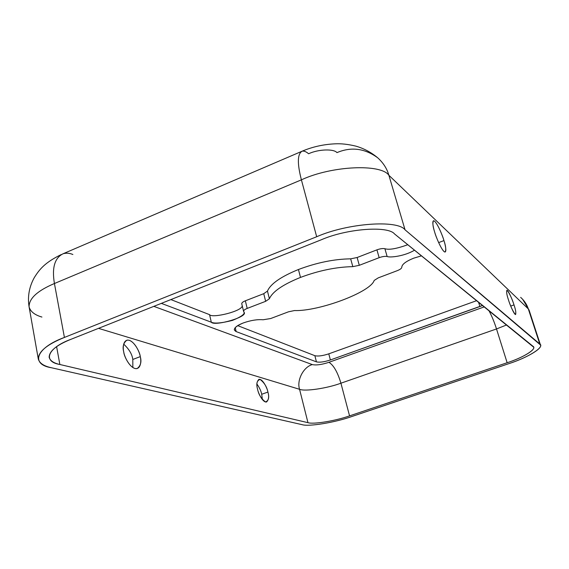 <?xml version="1.0" encoding="UTF-8"?>
<svg xmlns="http://www.w3.org/2000/svg" width="569" height="569" viewBox="0 0 569 569"><rect width="100%" height="100%" fill="white"/><g stroke="black" fill="none" stroke-linecap="round" stroke-linejoin="round"><path stroke-width="0.85" d="M421.522 255.837L413.699 258.177C405.889 261.356 401.913 264.379 401.785 267.245C401.913 264.379 405.889 261.356 413.699 258.177L421.522 255.837M263.113 319.764C257.302 319.273 250.68 320.347 243.24 322.972C237.301 325.29 234.314 327.609 234.293 329.935L236.171 331.592L235.225 327.602L236.171 331.592C232.415 329.472 234.777 326.606 243.24 322.972C250.68 320.347 257.302 319.273 263.113 319.764L270.688 318.533L288.419 311.833L294.472 310.553C318.853 311.463 370.675 292.174 374.167 280.446L378.285 277.85L397.304 270.652C400.227 269.478 401.721 268.34 401.785 267.245C401.721 268.34 400.227 269.478 397.304 270.652L378.285 277.85L374.167 280.446C370.675 292.174 318.853 311.463 294.472 310.553L288.419 311.833L270.688 318.533L263.113 319.764M241.861 303.995C241.434 303.021 242.593 301.954 245.353 300.802L247.195 308.419L265.645 301.321L269.379 298.761C272.487 291.669 282.857 284.557 300.496 277.409L298.441 269.514C280.858 276.69 270.538 283.888 267.466 291.086L269.379 298.761L265.645 301.321L247.195 308.419C244.428 309.557 243.255 310.61 243.681 311.57C245.687 313.547 241.974 316.478 232.543 320.368C221.561 323.171 214.485 323.789 211.305 322.218L161.333 303.369L211.305 322.218L209.57 314.664C212.031 318.604 243.724 310.944 242.159 305.461C243.724 310.944 212.031 318.604 209.57 314.664L170.864 299.579L209.57 314.664L211.305 322.218C214.541 326.592 248.945 316.755 243.966 312.196L243.575 311.328C243.518 310.382 244.727 309.408 247.195 308.419L245.353 300.802L263.746 293.682L267.466 291.086C270.538 283.888 280.858 276.69 298.441 269.514L300.496 277.409C318.875 270.552 336.322 266.961 352.823 266.641L350.66 258.838C334.174 259.073 316.769 262.629 298.441 269.514C316.769 262.629 334.174 259.073 350.66 258.838L357.126 257.515L376.927 249.848C380.12 248.696 382.773 248.312 384.886 248.696C388.94 250.09 396.586 248.767 407.809 244.713C396.586 248.767 388.94 250.09 384.886 248.696C382.773 248.312 380.12 248.696 376.927 249.848L357.126 257.515L350.66 258.838L352.823 266.641C336.322 266.961 318.875 270.552 300.496 277.409C282.857 284.557 272.487 291.669 269.379 298.761L267.466 291.086L263.746 293.682L245.353 300.802C242.892 301.805 241.69 302.786 241.747 303.754L243.575 311.328M261.712 394.267L262.373 399.552L261.712 394.267L267.907 392.069C267.394 388.52 262.764 378.598 258.938 379.359C256.733 381.536 256.278 384.815 257.572 389.203C258.077 392.802 262.743 402.752 266.541 401.991C268.774 399.765 269.229 396.458 267.907 392.069L261.712 394.267C261.157 391.223 259.556 387.802 256.911 383.997C259.556 387.802 261.157 391.223 261.712 394.267M510.72 306.079L514.006 304.913C512.961 301.25 508.53 290.304 506.879 290.24C506.318 291.933 506.837 295.126 508.444 299.806C509.497 303.533 513.956 314.522 515.592 314.565C516.147 312.808 515.621 309.586 514.006 304.913L510.72 306.079M132.797 359.466L132.847 367.531L132.797 359.466L140.273 356.614C140.01 352.076 133.11 338.683 126.809 340.219C123.359 342.958 122.342 346.891 123.75 352.019C123.992 356.642 130.955 370.056 137.2 368.541C140.714 365.725 141.738 361.749 140.273 356.614L132.797 359.466C132.164 354.302 129.12 349.188 123.672 344.117C129.12 349.188 132.164 354.302 132.797 359.466M438.649 242.614L443.955 240.587C442.803 235.907 436.359 220.658 433.542 220.736C432.433 222.707 432.803 226.483 434.659 232.052C435.826 236.832 442.333 252.159 445.107 252.046C446.224 249.976 445.84 246.157 443.955 240.587L438.649 242.614M153.815 306.357L312.303 364.587C316.108 365.44 321.656 364.686 328.939 362.311L484.39 306.847L328.939 362.311C321.656 364.686 316.108 365.44 312.303 364.587L153.815 306.357M414.538 250.175C404.822 256.114 390.014 257.878 387.14 256.491C385.028 256.135 382.368 256.527 379.16 257.672L359.302 265.31L352.823 266.641L359.302 265.31L357.126 257.515L359.302 265.31L379.16 257.672L376.927 249.848L379.16 257.672C382.368 256.527 385.028 256.135 387.14 256.491L384.886 248.696L387.14 256.491C390.014 257.878 404.822 256.114 414.538 250.175M482.647 305.432L330.39 359.964C324.266 361.962 319.622 362.595 316.449 361.863L236.171 331.592L316.449 361.863L314.856 355.689C318.028 356.457 322.666 355.838 328.775 353.84L476.73 300.638L328.775 353.84C322.666 355.838 318.028 356.457 314.856 355.689L237.707 325.632L314.856 355.689L316.449 361.863C319.622 362.595 324.266 361.962 330.39 359.964L328.775 353.84L330.39 359.964L479.895 306.535L478.508 302.075L479.895 306.535L482.647 305.432M308.618 153.758C318.156 149.213 333.797 148.644 336.955 152.62C351.18 146.624 364.765 148.345 377.702 157.791C383.278 162.826 387.005 168.659 388.89 175.295C381.116 163.63 331.798 165.657 301.399 179.84L316.684 236.74L64.418 337.438C35.641 347.915 30.427 364.509 51.502 367.759L302.089 424.659C308.618 426.878 335.269 422.44 351.862 416.508L508.636 363.726C527.883 357.631 545.301 346.898 539.761 343.961L405.043 229.812C397.653 219.634 347.837 223.055 316.684 236.74C347.837 223.055 397.653 219.634 405.043 229.812L388.89 175.295C387.005 168.659 383.278 162.826 377.702 157.791C371.201 152.364 363.954 148.488 355.966 146.162C348.171 144.27 341.222 143.495 335.127 143.829C323.583 144.348 312.616 146.788 302.231 151.148C297.395 153.687 297.11 163.246 301.399 179.84C331.798 165.657 381.116 163.63 388.89 175.295L405.043 229.812L540.458 344.956C542.812 348.669 525.799 358.235 508.636 363.726L351.862 416.508C335.269 422.44 308.618 426.878 302.089 424.659L51.502 367.759C43.934 366.159 39.531 363.242 38.294 359.018C38.343 351.642 47.049 344.444 64.418 337.438L316.684 236.74L301.399 179.84L54.425 283.518L64.418 337.438L54.425 283.518L301.399 179.84C297.11 163.246 297.395 153.687 302.231 151.148C304.109 150.849 306.236 151.724 308.618 153.758M265.645 301.321L263.746 293.682L265.645 301.321M59.866 364.494C42.44 361.678 47.298 347.865 71.054 339.266L321.272 239.784C346.941 228.56 388.015 225.601 394.509 233.923L532.968 346.265C537.705 348.662 523.309 357.617 507.15 362.738L349.558 415.875C335.646 420.854 313.299 424.559 307.957 422.667L59.866 364.494L56.608 346.663L59.866 364.494L307.957 422.667L299.564 389.303L98.501 328.349L299.564 389.303C296.534 380.348 303.448 366.934 312.303 364.587C303.448 366.934 296.534 380.348 299.564 389.303L307.957 422.667C313.299 424.559 335.646 420.854 349.558 415.875L340.923 383.2C327.196 388.321 304.977 391.664 299.564 389.303C304.977 391.664 327.196 388.321 340.923 383.2C337.609 372.14 333.612 365.177 328.939 362.311C333.612 365.177 337.609 372.14 340.923 383.2L349.558 415.875L507.15 362.738L496.509 328.953L340.923 383.2L496.509 328.953C494.326 322.054 491.765 315.887 488.828 310.446C491.765 315.887 494.326 322.054 496.509 328.953L507.15 362.738C521.467 358.15 535.543 350.212 533.601 347.133L394.509 233.923C388.015 225.601 346.941 228.56 321.272 239.784L71.054 339.266C56.509 345.106 49.211 351.116 49.162 357.304C50.157 360.753 53.728 363.15 59.866 364.494M267.907 392.069C269.45 397.39 268.653 400.69 265.517 401.97C261.256 398.769 258.603 394.509 257.572 389.203C256.036 383.762 256.875 380.497 260.09 379.409C264.301 382.695 266.911 386.92 267.907 392.069M140.273 356.614C141.418 360.888 140.97 369.63 135.017 368.513C128.864 366.564 124.319 356.272 123.75 352.019C122.57 347.588 123.253 338.854 129.248 340.298C135.372 342.517 139.668 352.467 140.273 356.614M506.673 324.927L496.509 328.953L506.673 324.927M302.231 151.148L63.195 253.717C54.702 257.793 51.772 267.729 54.425 283.518C37.398 290.752 28.948 298.526 29.09 306.833C28.948 298.526 37.398 290.752 54.425 283.518C51.772 267.729 54.702 257.793 63.195 253.717C66.31 252.849 69.539 253.105 72.875 254.492M41.921 317.054C34.638 314.942 30.363 311.535 29.09 306.833C27.44 296.662 29.168 286.932 34.275 277.651C39.695 268.909 45.243 262.401 61.224 254.563M540.458 344.956L529.07 310.069L528.317 308.917L539.761 343.961L528.317 308.917L529.07 310.069L522.669 299.294M520.663 297.359C524.426 300.773 526.972 304.621 528.317 308.917L388.89 175.295L528.317 308.917C526.972 304.621 524.426 300.773 520.663 297.359M514.006 304.913C515.934 310.574 516.296 313.711 515.094 314.323C512.349 310.197 510.13 305.361 508.444 299.806C506.488 294.017 506.154 290.93 507.441 290.539C510.187 294.742 512.37 299.536 514.006 304.913M443.955 240.587C445.484 245.203 447.234 254.023 444.012 251.519C440.498 248.112 435.904 236.526 434.659 232.052C433.073 227.244 431.458 218.503 434.78 221.384C438.343 225.089 442.725 236.227 443.955 240.587M38.294 359.018L29.09 306.833"/></g></svg>
